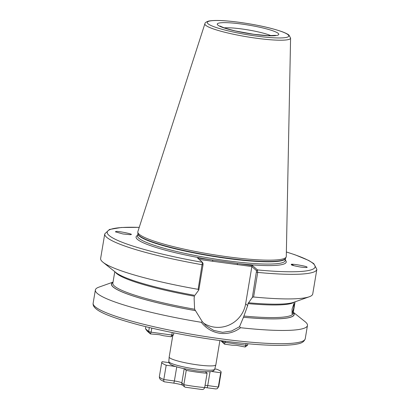 <?xml version="1.0" encoding="UTF-8"?>
<svg xmlns="http://www.w3.org/2000/svg" width="410" height="410" viewBox="0 0 410 410"><rect width="100%" height="100%" fill="white"/><g stroke="black" fill="none" stroke-linecap="round" stroke-linejoin="round"><path stroke-width="0.61" d="M172.784 335.482L169.181 357.013A23.657 3.167 9.5 0 0 169.176 357.048A23.657 3.167 9.5 0 0 196.892 364.787A23.657 3.167 9.5 0 0 215.834 364.854A23.657 3.167 9.5 0 0 215.844 364.818L219.903 340.556M130.375 234.704L122.928 233.956L115.343 231.814L116.02 231.512C117.188 230.784 134.301 234.269 130.995 234.561L130.375 234.704L131.062 234.469M293.75 307.961L294.042 303.287L292.058 309.125L292.069 313.855L293.75 307.961M291.284 264.491A6.56 1.23 -135.2 0 1 291.32 264.465A6.56 1.23 -135.2 0 1 293.909 265.695M306.885 267.11C307.91 267.694 305.732 267.663 300.356 267.012C294.493 265.936 291.489 265.178 291.346 264.727L291.32 264.465C290.101 263.328 307.884 266.346 306.885 267.11L306.946 267.346M291.346 264.727L291.32 264.465M139.241 227.34L121.314 227.488L109.46 229.472L104.755 233.869L100.64 258.459A107.522 14.386 9.5 0 0 103.023 262.272A107.522 14.386 9.5 0 0 198.132 289.337L202.437 262.323L197.548 257.998L225.157 261.734L252.539 265.588L257.429 269.913L257.716 272.399L253.6 296.994A107.522 14.386 9.5 0 0 309.242 296.779A107.522 14.386 9.5 0 0 312.738 293.955L316.853 269.36L313.778 263.625L308.725 260.463L295.128 254.83L286.375 251.965M204.892 23.749L137.852 231.645A75.261 10.071 9.5 0 0 137.791 232.203A75.261 10.071 9.5 0 0 225.961 256.573A75.261 10.071 9.5 0 0 286.154 257.029A75.261 10.071 9.5 0 0 286.282 256.481L290.582 38.089L288.963 35.106C288.824 35.004 287.938 33.943 282.321 31.775C271.758 28.064 257.757 24.954 240.316 22.442C225.044 20.372 214.44 19.926 208.495 21.115C206.097 21.945 204.897 22.822 204.892 23.749A43.45 5.812 9.5 0 0 255.758 38.14A43.45 5.812 9.5 0 0 290.582 38.089M113.032 282.121L98.856 287.164A107.522 14.386 9.5 0 0 95.361 289.988A107.522 14.386 9.5 0 0 201.315 322.306L202.232 321.583L205.953 325.596L213.743 330.429L222.615 332.315L231.517 331.019L239.517 326.729L240.588 327.723A107.522 14.386 9.5 0 0 307.464 325.484A107.522 14.386 9.5 0 0 305.076 321.671L293.319 312.287M240.588 327.723C234.464 332.366 227.591 334.232 219.97 333.315C212.344 332.126 206.127 328.456 201.315 322.306M115.353 272.112A91.394 12.228 9.5 0 0 194.448 296.225L194.114 298.219L194.617 309.242L202.232 321.583M293.299 265.521L292.33 265.208M239.517 326.729L243.478 317.258L247.671 305.614L248.004 303.615L252.375 297.347L256.558 270.713L251.842 266.541L199.188 259.448M253.6 296.994L252.375 297.347M248.419 302.775A92.624 12.392 9.5 0 0 293.627 302.339L309.242 296.779M243.478 317.258A92.624 12.392 9.5 0 0 293.293 312.43M103.023 262.272L115.984 272.609A92.624 12.392 9.5 0 0 194.863 295.385L198.819 289.957L198.132 289.337M113.011 282.259A92.624 12.392 9.5 0 0 195.175 310.59M203.365 322.983A27.634 26.778 131.5 0 0 245.636 303.815L251.842 266.715M203.006 263.322L202.437 262.323L203.006 263.322L203.037 264.732L198.819 289.957M256.558 270.713L257.429 269.913A105.375 14.099 9.5 0 0 286.37 252.001M137.657 235.32A76.122 10.183 9.5 0 0 212.713 260.089L212.739 261.319M251.842 266.541L252.539 265.588M285.268 260.022A76.122 10.183 9.5 0 1 237.369 263.492L237.395 264.722M169.002 362.635L162.216 361.702A30.104 4.028 9.5 0 0 161.765 362.25A30.104 4.028 9.5 0 0 162.283 363.193A30.104 4.028 9.5 0 0 166.199 365.218L175.593 366.514M205.067 385.297A6.452 0.861 -170.5 0 1 207.726 385.574L218.304 387.035L220.698 372.741A30.104 4.028 9.5 0 0 221.154 372.188A30.104 4.028 9.5 0 0 216.721 369.22L214.773 368.954M211.539 371.475L220.698 372.741M176.746 366.868L174.383 380.972A2.583 0.538 97.9 0 1 173.553 383.104L164.687 381.859C163.944 381.92 163.651 381.141 163.805 379.511L174.383 380.972A6.452 0.861 -170.5 0 1 181.83 382.889L183.849 384.677A30.104 4.028 9.5 0 0 204.687 387.553L207.081 373.259L205.282 371.67M201.869 389.5L185.305 387.214L184.49 386.82L183.849 384.677L186.242 370.384A30.104 4.028 9.5 0 0 207.081 373.259M184.433 368.785L186.242 370.384M164.502 381.859L160.684 379.768C159.762 378.953 159.326 377.876 159.372 376.544A30.104 4.028 9.5 0 0 159.89 377.487A30.104 4.028 9.5 0 0 163.805 379.511L166.199 365.218M204.687 387.553C204.113 389.136 203.027 389.761 201.428 389.428M217.351 388.629L218.761 386.481A30.104 4.028 9.5 0 1 218.304 387.035L217.351 388.629L215.947 388.957L204.708 387.45M225.413 341.284L224.48 344.149L232.019 345.189L236.503 345.343L245.149 347.003L246.174 343.606M221.651 340.792L224.48 344.149L220.821 340.679M247.824 343.759L247.584 345.189L245.897 345.251L225.228 342.401L222.748 341.761L222.881 340.956M247.584 345.189L245.149 347.003M145.801 326.683L145.463 328.717L148.645 331.531L150.378 333.924L159.398 334.704L163.508 335.734L171.047 336.774L173.481 334.96L171.795 335.026L172.215 332.541M151.802 328.123L151.126 332.172L150.378 333.924L147.19 331.106L145.463 328.717M173.835 332.864L173.481 334.96M171.047 336.774L171.795 335.026L151.126 332.172L148.645 331.531L149.312 327.534M196.082 369.108A23.262 3.111 9.5 0 0 214.717 369.179C214.256 370.312 213.487 371.009 212.406 371.276L211.422 371.496C209.817 371.839 205.308 372.003 195.421 370.707L182.711 368.405C174.942 366.56 172.856 365.628 171.149 364.741C169.279 363.521 168.51 362.44 168.833 361.497A23.262 3.111 9.5 0 0 196.082 369.108M271.087 35.726A26.881 3.598 9.5 0 0 242.341 29.038A26.881 3.598 9.5 0 0 224.096 27.859M242.248 24.128A31.18 4.172 -170.5 0 1 278.236 33.405A31.18 4.172 -170.5 0 1 253.79 34.332A31.18 4.172 -170.5 0 1 217.802 25.061A31.18 4.172 -170.5 0 1 242.248 24.128M219.094 338.573A107.522 14.386 9.5 0 0 305.245 338.727C303.523 343.513 298.547 343.667 294.667 344.492C278.99 346.47 253.57 345.087 218.402 340.351C189.492 336.297 162.908 331.136 138.652 324.874C110.572 317.227 91.855 310.488 93.147 303.231A107.522 14.386 9.5 0 0 219.094 338.573M137.56 235.899A74.83 10.014 9.5 0 0 225.213 260.493A74.83 10.014 9.5 0 0 285.17 260.601L285.55 258.356A74.83 10.014 9.5 0 1 225.592 258.238A74.83 10.014 9.5 0 1 137.934 233.654L137.56 235.899M137.791 232.203L137.939 233.674A74.876 10.019 9.5 0 0 225.654 257.916A74.876 10.019 9.5 0 0 285.539 258.372L286.154 257.029M255.666 35.993A41.323 5.53 9.5 0 0 288.061 34.758A41.323 5.53 9.5 0 0 240.373 22.473A41.323 5.53 9.5 0 0 207.978 23.708A41.323 5.53 9.5 0 0 255.666 35.993M114.785 271.656L112.852 283.192A91.394 12.228 9.5 0 0 194.617 309.242M248.004 303.615A91.394 12.228 9.5 0 0 294.38 302.067M243.863 316.038A91.394 12.228 9.5 0 0 293.135 313.363L295.067 301.821M256.593 272.122L257.716 272.399A107.522 14.386 9.5 0 0 316.853 269.36M104.755 233.869A107.522 14.386 9.5 0 0 202.248 264.747L203.037 264.732M243.448 317.232A92.47 12.372 9.5 0 0 293.273 312.558M139.226 227.381A105.375 14.099 9.5 0 0 113.155 238.184A105.375 14.099 9.5 0 0 202.437 262.323M112.986 282.387A92.47 12.372 9.5 0 0 195.145 310.565M247.671 305.614L245.636 303.815M206.896 387.706A2.583 0.538 97.9 0 0 207.726 385.574L210.053 371.655M184.464 386.799L182.619 385.169A2.583 2.501 131.5 0 1 181.83 382.889L184.198 368.733M214.717 369.179L215.834 364.854M275.612 35.347L267.899 35.655L253.672 34.276L235.104 30.904L224.634 28.044L219.934 26.03M305.245 338.727L307.464 325.484M93.147 303.231L95.361 289.988M168.833 361.497L169.176 357.048M159.372 376.544L161.765 362.25M218.761 386.481L221.154 372.188M173.553 383.104C178.483 383.909 181.548 384.631 182.747 385.267"/></g></svg>
